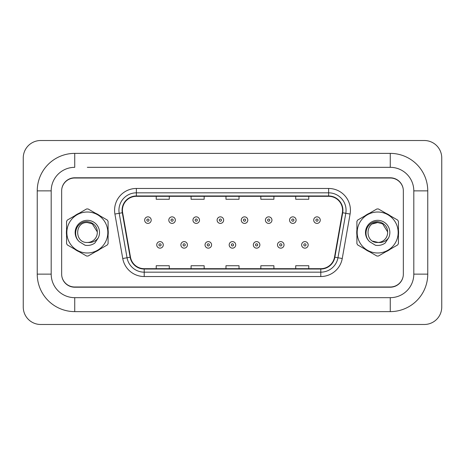 <?xml version="1.0" encoding="UTF-8"?>
<svg xmlns="http://www.w3.org/2000/svg" width="465" height="465" viewBox="0 0 465 465"><rect width="100%" height="100%" fill="white"/><g stroke="black" fill="none" stroke-linecap="round" stroke-linejoin="round"><path stroke-width="0.7" d="M66.408 232.5A20.925 20.925 0 0 0 66.571 235.11A20.925 20.925 0 0 1 66.571 229.89A20.925 20.925 0 0 0 66.408 232.5M74.691 249.176A20.925 20.925 0 0 0 79.213 251.786A20.925 20.925 0 0 1 74.691 249.176M95.453 251.786A20.925 20.925 0 0 0 99.975 249.176A20.925 20.925 0 0 1 95.453 251.786M108.095 235.11A20.925 20.925 0 0 0 108.095 229.89A20.925 20.925 0 0 1 108.095 235.11M356.742 232.5A20.925 20.925 0 0 0 356.905 235.11A20.925 20.925 0 0 1 356.905 229.89A20.925 20.925 0 0 0 356.742 232.5M365.025 249.176A20.925 20.925 0 0 0 369.547 251.786A20.925 20.925 0 0 1 365.025 249.176M385.787 251.786A20.925 20.925 0 0 0 390.309 249.176A20.925 20.925 0 0 1 385.787 251.786M398.429 235.11A20.925 20.925 0 0 0 398.429 229.89A20.925 20.925 0 0 1 398.429 235.11M122.423 210.267A13.95 13.95 0 0 1 136.373 196.317L328.621 196.317A13.95 13.95 0 0 1 342.362 212.691L334.521 257.157A13.95 13.95 0 0 1 320.786 268.683L144.214 268.683A13.95 13.95 0 0 1 130.479 257.157L122.638 212.691A13.95 13.95 0 0 1 122.423 210.267M122.074 210.267A14.299 14.299 0 0 0 122.295 212.749L130.136 257.215A14.299 14.299 0 0 0 144.214 269.032L320.786 269.032A14.299 14.299 0 0 0 334.864 257.215L342.705 212.749A14.299 14.299 0 0 0 328.621 195.968L136.373 195.968A14.299 14.299 0 0 0 122.074 210.267M114.907 214.051A21.797 21.797 0 0 1 136.373 188.47L328.621 188.47A21.797 21.797 0 0 1 350.093 214.051L342.252 258.517A21.797 21.797 0 0 1 320.786 276.53L144.214 276.53A21.797 21.797 0 0 1 122.748 258.517L114.907 214.051L119.203 213.296A17.438 17.438 0 0 1 136.373 192.83L328.621 192.83A17.438 17.438 0 0 1 345.797 213.296L337.956 257.761A17.438 17.438 0 0 1 320.786 272.17L144.214 272.17A17.438 17.438 0 0 1 127.044 257.761L119.203 213.296A17.438 17.438 0 0 1 118.935 210.267M99.975 215.824A20.925 20.925 0 0 0 95.453 213.214A20.925 20.925 0 0 1 99.975 215.824M79.213 213.214A20.925 20.925 0 0 0 74.691 215.824A20.925 20.925 0 0 1 79.213 213.214M390.309 215.824A20.925 20.925 0 0 0 385.787 213.214A20.925 20.925 0 0 1 390.309 215.824M369.547 213.214A20.925 20.925 0 0 0 365.025 215.824A20.925 20.925 0 0 1 369.547 213.214M403.108 188.412A13.078 13.078 0 0 0 390.309 178.008L74.691 178.008A13.078 13.078 0 0 0 61.892 188.412M61.892 276.588A13.078 13.078 0 0 0 74.691 286.992L390.309 286.992A13.078 13.078 0 0 0 403.108 276.588M225.961 196.317L225.961 199.27L239.039 199.27L239.039 196.317M191.086 196.317L191.086 199.27L204.164 199.27L204.164 196.317M156.211 196.317L156.211 199.27L169.289 199.27L169.289 196.317M260.836 196.317L260.836 199.27L273.914 199.27L273.914 196.317M295.711 196.317L295.711 199.27L308.789 199.27L308.789 196.317M239.039 268.683L239.039 265.73L225.961 265.73L225.961 268.683M204.164 268.683L204.164 265.73L191.086 265.73L191.086 268.683M169.289 268.683L169.289 265.73L156.211 265.73L156.211 268.683M273.914 268.683L273.914 265.73L260.836 265.73L260.836 268.683M308.789 268.683L308.789 265.73L295.711 265.73L295.711 268.683M151.195 220.119A3.272 3.272 0 0 1 147.928 223.392A3.272 3.272 0 0 1 144.656 220.119A3.272 3.272 0 0 1 147.928 216.853A3.272 3.272 0 0 1 151.195 220.119A3.272 3.272 0 0 0 147.928 216.853A3.272 3.272 0 0 0 144.656 220.119M156.734 244.881A3.272 3.272 0 0 1 160.001 241.614A3.272 3.272 0 0 1 163.273 244.881A3.272 3.272 0 0 1 160.001 248.153A3.272 3.272 0 0 1 156.734 244.881A3.272 3.272 0 0 0 160.001 248.153A3.272 3.272 0 0 0 163.273 244.881M87.333 167.33L390.263 167.33L87.333 167.33M427.754 190.871L413.803 190.871L413.803 274.129L413.803 190.871A23.541 23.541 0 0 0 390.263 167.33L390.263 153.38L74.731 153.38A37.491 37.491 0 0 0 37.241 190.871L37.241 274.129A37.491 37.491 0 0 0 74.731 311.62L390.263 311.62L390.263 297.67A23.541 23.541 0 0 0 413.803 274.129L427.754 274.129L427.754 190.871A37.491 37.491 0 0 0 390.263 153.38M390.263 177.793L74.731 177.793A13.078 13.078 0 0 0 61.653 190.871L61.653 274.129A13.078 13.078 0 0 0 74.731 287.207L390.263 287.207A13.078 13.078 0 0 0 403.341 274.129L403.341 190.871A13.078 13.078 0 0 0 390.263 177.793M74.731 153.38L74.731 167.33A23.541 23.541 0 0 0 51.191 190.871L51.191 274.129A23.541 23.541 0 0 0 74.731 297.67L390.263 297.67L74.731 297.67L74.731 311.62M441.75 157.955A17.438 17.438 0 0 0 424.313 140.517L40.688 140.517A17.438 17.438 0 0 0 23.25 157.955L23.25 307.045A17.438 17.438 0 0 0 40.688 324.483L424.313 324.483A17.438 17.438 0 0 0 441.75 307.045L441.75 157.955M390.263 311.626A37.491 37.491 0 0 0 427.754 274.129M175.346 220.119A3.272 3.272 0 0 1 172.079 223.392A3.272 3.272 0 0 1 168.807 220.119A3.272 3.272 0 0 1 172.079 216.853A3.272 3.272 0 0 1 175.346 220.119A3.272 3.272 0 0 0 172.079 216.853A3.272 3.272 0 0 0 168.807 220.119M199.497 220.119A3.272 3.272 0 0 1 196.23 223.392A3.272 3.272 0 0 1 192.958 220.119A3.272 3.272 0 0 1 196.23 216.853A3.272 3.272 0 0 1 199.497 220.119A3.272 3.272 0 0 0 196.23 216.853A3.272 3.272 0 0 0 192.958 220.119M223.648 220.119A3.272 3.272 0 0 1 220.381 223.392A3.272 3.272 0 0 1 217.108 220.119A3.272 3.272 0 0 1 220.381 216.853A3.272 3.272 0 0 1 223.648 220.119A3.272 3.272 0 0 0 220.381 216.853A3.272 3.272 0 0 0 217.108 220.119M247.799 220.119A3.272 3.272 0 0 1 244.532 223.392A3.272 3.272 0 0 1 241.259 220.119A3.272 3.272 0 0 1 244.532 216.853A3.272 3.272 0 0 1 247.799 220.119A3.272 3.272 0 0 0 244.532 216.853A3.272 3.272 0 0 0 241.259 220.119M180.885 244.881A3.272 3.272 0 0 1 184.152 241.614A3.272 3.272 0 0 1 187.424 244.881A3.272 3.272 0 0 1 184.152 248.153A3.272 3.272 0 0 1 180.885 244.881A3.272 3.272 0 0 0 184.152 248.153A3.272 3.272 0 0 0 187.424 244.881M205.036 244.881A3.272 3.272 0 0 1 208.303 241.614A3.272 3.272 0 0 1 211.575 244.881A3.272 3.272 0 0 1 208.303 248.153A3.272 3.272 0 0 1 205.036 244.881A3.272 3.272 0 0 0 208.303 248.153A3.272 3.272 0 0 0 211.575 244.881M229.187 244.881A3.272 3.272 0 0 1 232.454 241.614A3.272 3.272 0 0 1 235.726 244.881A3.272 3.272 0 0 1 232.454 248.153A3.272 3.272 0 0 1 229.187 244.881A3.272 3.272 0 0 0 232.454 248.153A3.272 3.272 0 0 0 235.726 244.881M87.333 252.989A20.489 20.489 0 0 0 107.822 232.5A20.489 20.489 0 0 0 87.333 212.011A20.489 20.489 0 0 0 66.844 232.5A20.489 20.489 0 0 0 87.333 252.989M87.333 256.041A23.541 23.541 0 0 0 88.106 256.029L107.322 244.933A23.541 23.541 0 0 0 108.095 243.596L108.095 221.404A23.541 23.541 0 0 0 107.322 220.067L88.106 208.971A23.541 23.541 0 0 0 86.56 208.971L67.344 220.067A23.541 23.541 0 0 0 66.571 221.404L66.571 243.596A23.541 23.541 0 0 0 67.344 244.933L86.56 256.029A23.541 23.541 0 0 0 87.333 256.041M92.314 223.868L87.333 222.537L92.314 223.868L97.278 231.872L92.314 223.868L87.333 222.537L92.314 223.868L97.278 231.872L92.314 223.868L87.333 222.537C74.476 221.91 74.476 243.09 87.333 242.468L87.885 242.451A9.963 9.963 0 0 0 97.278 231.872L92.314 223.868L87.333 222.537C74.476 221.91 74.476 243.09 87.333 242.468L87.885 242.451C92.18 242.846 95.645 241.312 98.284 237.836A12.177 12.177 0 0 0 93.546 222.026A12.177 12.177 0 0 0 77.399 225.449A12.177 12.177 0 0 0 79.498 241.823L85.136 245.276C88.658 245.822 91.878 245.096 94.808 243.09L98.284 237.836M87.333 222.537C74.476 221.91 74.476 243.09 87.333 242.468C74.476 243.09 74.476 221.91 87.333 222.537C74.476 221.91 74.476 243.09 87.333 242.468C74.476 243.09 74.476 221.91 87.333 222.537M97.278 231.872C97.516 224.089 87.827 218.98 81.369 223.107C74.598 226.658 73.737 236.935 79.498 241.823M377.667 252.989A20.489 20.489 0 0 0 398.156 232.5A20.489 20.489 0 0 0 377.667 212.011A20.489 20.489 0 0 0 357.178 232.5A20.489 20.489 0 0 0 377.667 252.989M377.667 256.041A23.541 23.541 0 0 0 378.44 256.029L397.656 244.933A23.541 23.541 0 0 0 398.429 243.596L398.429 221.404A23.541 23.541 0 0 0 397.656 220.067L378.44 208.971A23.541 23.541 0 0 0 376.894 208.971L357.678 220.067A23.541 23.541 0 0 0 356.905 221.404L356.905 243.596A23.541 23.541 0 0 0 357.678 244.933L376.894 256.029A23.541 23.541 0 0 0 377.667 256.041M382.649 223.868L377.667 222.537L382.649 223.868L387.612 231.872L382.649 223.868L377.667 222.537L382.649 223.868L387.612 231.872L382.649 223.868L377.667 222.537C364.81 221.91 364.81 243.09 377.667 242.468L378.219 242.451A9.963 9.963 0 0 0 387.612 231.872L382.649 223.868L377.667 222.537L372.686 223.868M372.686 241.132L378.219 242.451C382.515 242.846 385.979 241.312 388.618 237.836A12.177 12.177 0 0 0 383.881 222.026A12.177 12.177 0 0 0 367.734 225.449A12.177 12.177 0 0 0 369.832 241.823L375.47 245.276C378.992 245.822 382.213 245.096 385.142 243.09L388.618 237.836M377.667 222.537C364.81 221.91 364.81 243.09 377.667 242.468C364.81 243.09 364.81 221.91 377.667 222.537C364.81 221.91 364.81 243.09 377.667 242.468C364.81 243.09 364.81 221.91 377.667 222.537M387.612 231.872C387.851 224.089 378.161 218.98 371.704 223.107C364.932 226.658 364.072 236.935 369.832 241.823M271.949 220.119A3.272 3.272 0 0 1 268.683 223.392A3.272 3.272 0 0 1 265.41 220.119A3.272 3.272 0 0 1 268.683 216.853A3.272 3.272 0 0 1 271.949 220.119A3.272 3.272 0 0 0 268.683 216.853A3.272 3.272 0 0 0 265.41 220.119M296.1 220.119A3.272 3.272 0 0 1 292.834 223.392A3.272 3.272 0 0 1 289.561 220.119A3.272 3.272 0 0 1 292.834 216.853A3.272 3.272 0 0 1 296.1 220.119A3.272 3.272 0 0 0 292.834 216.853A3.272 3.272 0 0 0 289.561 220.119M320.251 220.119A3.272 3.272 0 0 1 316.985 223.392A3.272 3.272 0 0 1 313.712 220.119A3.272 3.272 0 0 1 316.985 216.853A3.272 3.272 0 0 1 320.251 220.119A3.272 3.272 0 0 0 316.985 216.853A3.272 3.272 0 0 0 313.712 220.119M253.338 244.881A3.272 3.272 0 0 1 256.604 241.614A3.272 3.272 0 0 1 259.877 244.881A3.272 3.272 0 0 1 256.604 248.153A3.272 3.272 0 0 1 253.338 244.881A3.272 3.272 0 0 0 256.604 248.153A3.272 3.272 0 0 0 259.877 244.881M277.489 244.881A3.272 3.272 0 0 1 280.755 241.614A3.272 3.272 0 0 1 284.028 244.881A3.272 3.272 0 0 1 280.755 248.153A3.272 3.272 0 0 1 277.489 244.881A3.272 3.272 0 0 0 280.755 248.153A3.272 3.272 0 0 0 284.028 244.881M301.64 244.881A3.272 3.272 0 0 1 304.906 241.614A3.272 3.272 0 0 1 308.179 244.881A3.272 3.272 0 0 1 304.906 248.153A3.272 3.272 0 0 1 301.64 244.881A3.272 3.272 0 0 0 304.906 248.153A3.272 3.272 0 0 0 308.179 244.881M328.621 188.47L328.621 195.968M119.203 213.296L122.295 212.749M144.214 276.53L144.214 269.032M320.786 269.032L320.786 276.53M334.864 257.215L342.252 258.517M122.748 258.517L130.136 257.215M342.705 212.749L350.093 214.051M136.373 188.47L136.373 195.968M146.835 220.119A1.093 1.093 0 0 0 147.928 221.212A1.093 1.093 0 0 0 149.015 220.119A1.093 1.093 0 0 0 147.928 219.032A1.093 1.093 0 0 0 146.835 220.119M161.093 244.881A1.093 1.093 0 0 0 160.001 243.794A1.093 1.093 0 0 0 158.914 244.881A1.093 1.093 0 0 0 160.001 245.973A1.093 1.093 0 0 0 161.093 244.881M37.241 274.129L51.191 274.129L51.191 190.871L37.241 190.871M170.986 220.119A1.093 1.093 0 0 0 172.079 221.212A1.093 1.093 0 0 0 173.166 220.119A1.093 1.093 0 0 0 172.079 219.032A1.093 1.093 0 0 0 170.986 220.119M195.137 220.119A1.093 1.093 0 0 0 196.23 221.212A1.093 1.093 0 0 0 197.317 220.119A1.093 1.093 0 0 0 196.23 219.032A1.093 1.093 0 0 0 195.137 220.119M219.288 220.119A1.093 1.093 0 0 0 220.381 221.212A1.093 1.093 0 0 0 221.468 220.119A1.093 1.093 0 0 0 220.381 219.032A1.093 1.093 0 0 0 219.288 220.119M243.439 220.119A1.093 1.093 0 0 0 244.532 221.212A1.093 1.093 0 0 0 245.619 220.119A1.093 1.093 0 0 0 244.532 219.032A1.093 1.093 0 0 0 243.439 220.119M185.244 244.881A1.093 1.093 0 0 0 184.152 243.794A1.093 1.093 0 0 0 183.065 244.881A1.093 1.093 0 0 0 184.152 245.973A1.093 1.093 0 0 0 185.244 244.881M209.395 244.881A1.093 1.093 0 0 0 208.303 243.794A1.093 1.093 0 0 0 207.216 244.881A1.093 1.093 0 0 0 208.303 245.973A1.093 1.093 0 0 0 209.395 244.881M233.546 244.881A1.093 1.093 0 0 0 232.454 243.794A1.093 1.093 0 0 0 231.367 244.881A1.093 1.093 0 0 0 232.454 245.973A1.093 1.093 0 0 0 233.546 244.881M267.59 220.119A1.093 1.093 0 0 0 268.683 221.212A1.093 1.093 0 0 0 269.77 220.119A1.093 1.093 0 0 0 268.683 219.032A1.093 1.093 0 0 0 267.59 220.119M291.741 220.119A1.093 1.093 0 0 0 292.834 221.212A1.093 1.093 0 0 0 293.921 220.119A1.093 1.093 0 0 0 292.834 219.032A1.093 1.093 0 0 0 291.741 220.119M315.892 220.119A1.093 1.093 0 0 0 316.985 221.212A1.093 1.093 0 0 0 318.072 220.119A1.093 1.093 0 0 0 316.985 219.032A1.093 1.093 0 0 0 315.892 220.119M257.697 244.881A1.093 1.093 0 0 0 256.604 243.794A1.093 1.093 0 0 0 255.518 244.881A1.093 1.093 0 0 0 256.604 245.973A1.093 1.093 0 0 0 257.697 244.881M281.848 244.881A1.093 1.093 0 0 0 280.755 243.794A1.093 1.093 0 0 0 279.668 244.881A1.093 1.093 0 0 0 280.755 245.973A1.093 1.093 0 0 0 281.848 244.881M305.999 244.881A1.093 1.093 0 0 0 304.906 243.794A1.093 1.093 0 0 0 303.819 244.881A1.093 1.093 0 0 0 304.906 245.973A1.093 1.093 0 0 0 305.999 244.881"/></g></svg>
